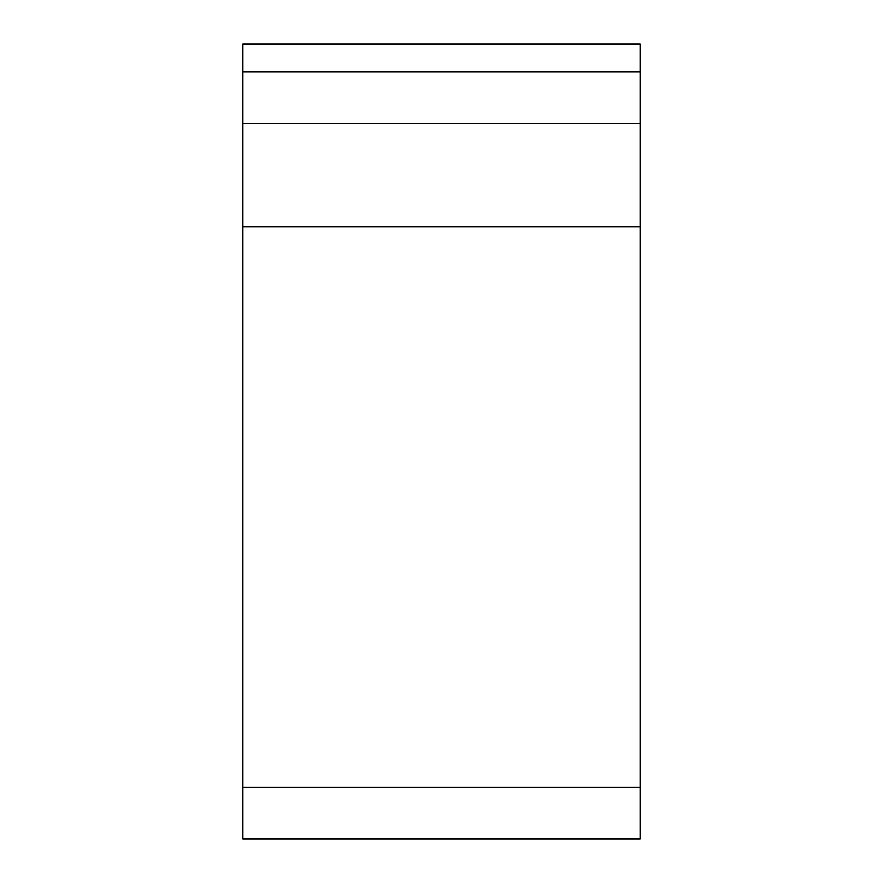 <?xml version="1.0" encoding="UTF-8"?>
<svg xmlns="http://www.w3.org/2000/svg" width="883" height="883" viewBox="0 0 883 883"><rect width="100%" height="100%" fill="white"/><g stroke="black" fill="none" stroke-linecap="round" stroke-linejoin="round"><path stroke-width="1.32" d="M242.825 71.965L242.825 44.15L640.175 44.15L640.175 123.62L242.825 123.62L242.825 71.965L640.175 71.965M242.825 787.195L640.175 787.195L640.175 838.85L242.825 838.85L242.825 123.62M640.175 787.195L640.175 123.62M242.825 226.931L640.175 226.931"/></g></svg>
